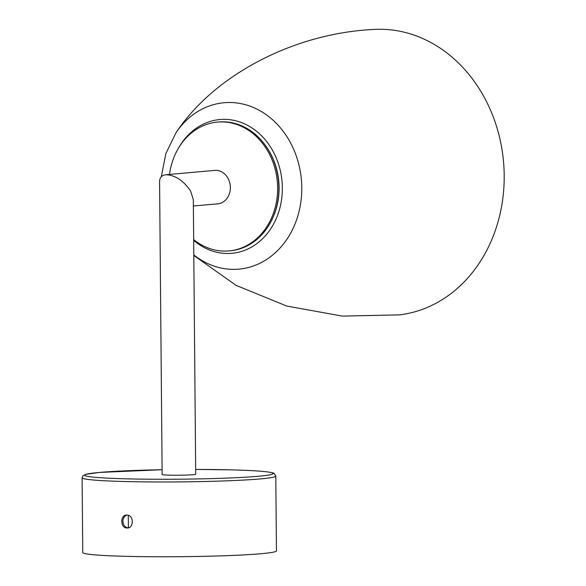 <?xml version="1.0" encoding="UTF-8"?>
<svg xmlns="http://www.w3.org/2000/svg" width="586" height="586" viewBox="0 0 586 586"><rect width="100%" height="100%" fill="white"/><g stroke="black" fill="none" stroke-linecap="round" stroke-linejoin="round"><path stroke-width="0.88" d="M193.373 206.008L217.721 203.847A16.789 14.101 -95.1 0 0 230.283 185.879A16.789 14.101 -95.1 0 0 214.754 170.401L165.933 174.731C175.302 175.17 183.513 180.591 190.567 190.992L193.314 199.577L195.709 474.206A16.789 0.864 179.5 0 1 178.928 475.217A16.789 0.864 179.5 0 1 162.139 474.499L159.582 181.733C159.67 177.558 161.787 175.229 165.933 174.731M128.29 515.35L128.393 527.81L128.29 515.35M128.202 527.861A6.453 5.421 84.9 0 1 122.935 521.906A6.453 5.421 84.9 0 1 127.074 515.109M126.884 515.101C134.018 514.867 134.135 528.55 127.001 527.993C120.123 528.213 120.005 514.523 126.884 515.101L126.371 515.116M127.514 527.979L127.001 527.993M275.786 476.088L276.445 550.877A96.844 4.974 179.5 0 1 179.646 556.7A96.844 4.974 179.5 0 1 82.758 552.569L82.106 477.773A96.844 4.974 -0.5 0 0 178.986 481.904A96.844 4.974 -0.5 0 0 275.786 476.088L274.043 473.4C274.424 473.041 271.384 472.441 264.916 471.598C257.064 470.8 245.409 470.214 229.961 469.833L195.665 469.437A94.265 4.842 179.5 0 1 229.88 469.833A94.265 4.842 179.5 0 1 258.228 476.279A94.265 4.842 179.5 0 1 127.968 478.872A94.265 4.842 179.5 0 1 99.62 472.426A94.265 4.842 179.5 0 1 162.095 469.73L99.268 472.441L85.453 474.404L82.707 475.993L82.106 477.773M193.666 239.615A64.665 54.315 -95.1 0 0 228.936 250.918L230.173 250.808A64.665 54.315 -95.1 0 0 238.934 249.16A64.665 54.315 -95.1 0 0 277.918 176.342A64.665 54.315 -95.1 0 0 218.754 121.983L217.516 122.093A64.665 54.315 -95.1 0 0 208.763 123.741A64.665 54.315 -95.1 0 0 169.501 174.416M228.936 250.918A64.665 54.315 -95.1 0 0 237.696 249.27A64.665 54.315 -95.1 0 0 276.68 176.452A64.665 54.315 -95.1 0 0 217.516 122.093M266.615 147.123A63.273 53.143 84.9 0 1 272.864 217.64M399.535 314.872A143.336 120.394 -95.1 0 0 503.894 166.636A143.336 120.394 -95.1 0 0 382.365 29.3A143.336 120.394 -95.1 0 0 374.198 29.432C293.82 33.102 214.124 75.103 175.968 132.795L165.853 153.561L161.297 176.767M193.798 254.917A83.534 70.159 -95.1 0 0 299.087 211.29A83.534 70.159 -95.1 0 0 230.781 102.506A83.534 70.159 -95.1 0 0 175.968 132.795M193.666 240.333A67.148 56.403 -95.1 0 0 279.866 208.089A67.148 56.403 -95.1 0 0 225.28 119.368A67.148 56.403 -95.1 0 0 178.855 147.533M399.505 314.872L342.29 316.096L286.671 306.031L235.953 285.294L193.798 255.437"/></g></svg>
